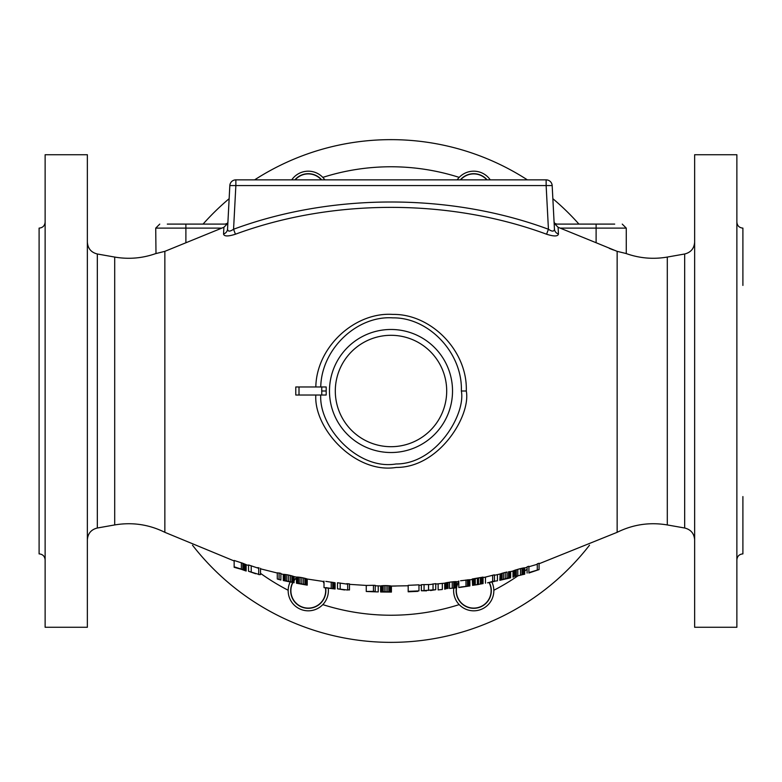 <?xml version="1.0" encoding="UTF-8"?>
<svg xmlns="http://www.w3.org/2000/svg" width="782" height="782" viewBox="0 0 782 782"><rect width="100%" height="100%" fill="white"/><g stroke="black" fill="none" stroke-linecap="round" stroke-linejoin="round"><path stroke-width="1.17" d="M736.869 222.088C737.221 225.754 739.234 227.767 742.9 228.119L742.9 285.43M742.9 496.57L742.9 553.881C739.234 554.233 737.221 556.246 736.869 559.912M39.1 496.57L39.1 285.43M596.109 242.733L558.094 227.269L554.966 224.102L596.109 224.102L596.109 242.733L616.978 251.286M554.966 224.102L554.067 221.814L554.438 228.96L552.17 185.578L546.139 185.578L546.139 179.86A6.031 6.031 0 0 1 552.17 185.578L554.438 228.96A6.031 5.679 177 0 0 558.456 234.014L558.094 227.269L559.208 227.679M614.711 224.102L577.507 224.102M227.816 224.102L227.64 227.376M155.833 253.554C142.432 258.304 128.717 259.468 114.7 257.063L114.7 524.937C132.217 521.995 148.932 524.458 164.855 532.317L164.855 251.345L155.989 253.554L164.855 251.345L223.906 227.269L223.544 234.014A6.031 5.679 -177 0 0 227.562 228.96L229.83 185.578A6.031 6.031 0 0 1 235.861 179.86L235.861 185.578L546.139 185.578L548.436 229.253C552.248 231.804 554.252 231.707 554.438 228.96L552.17 185.578M223.76 229.996L223.896 227.327M558.456 234.131L558.456 234.014C557.937 236.496 553.969 236.565 546.569 234.219L548.436 229.253C450.217 192.89 331.676 192.939 233.564 229.253L235.431 234.219C332.36 198.442 449.542 198.403 546.569 234.219M558.094 227.269L558.25 230.172M613.508 250.005L609.334 248.393M235.431 234.219C228.031 236.565 224.063 236.496 223.544 234.014M234.15 566.823L241.345 569.101L241.345 562.766L242.84 563.275L234.15 560.459L234.15 567.302L241.345 569.306L235.949 567.615M246.135 570.977L246.135 564.682L242.84 563.275L242.84 569.599L246.135 571.026L241.345 569.306M258.715 568.338L248.529 564.956L248.529 571.261L258.715 574.359M259.165 567.976L257.816 567.605M279.086 579.169L279.086 572.971L280.885 573.372L277.287 572.795L277.287 578.993L280.885 580.029L277.287 578.993M280.885 573.841L283.28 574.379L283.28 580.547L283.28 574.359L284.472 574.408L285.371 574.506L284.472 574.408L284.472 580.586L285.371 580.694L283.876 580.547L283.876 574.379M286.867 580.899L286.867 574.721L285.371 574.506L285.371 580.694L292.859 582.307L291.96 582.043L291.96 575.884L288.666 575.063L286.867 574.721L290.464 575.474L290.464 581.642M293.465 582.522L293.465 576.373L292.859 576.158L292.859 582.307L294.061 582.746L294.061 576.598L291.96 575.884M294.061 576.617L296.456 577.087L296.456 583.225L296.456 577.067L297.659 577.087L298.558 577.165L297.659 577.087L297.659 583.225L298.558 583.313L297.052 583.206L297.052 577.067M300.053 583.48L300.053 577.341L298.558 577.165L298.558 583.313L306.045 584.721L305.146 584.486L305.146 578.357L301.852 577.624L300.053 577.341L303.641 577.986L303.641 584.125M306.642 584.916L306.642 578.797L306.045 578.602L306.045 584.721L307.238 585.141L307.238 579.012L305.146 578.357M335.097 589.002L324.012 587.653L335.097 588.885L335.097 582.805L325.811 581.358M347.677 584.183L337.492 582.756L337.492 588.836L347.677 590.029M349.417 589.951L347.677 589.804L349.476 589.96L349.476 583.89L346.778 583.665M348.127 583.783L349.29 583.88M449.513 588.465L456.405 587.761L456.405 581.671L455.046 581.632M449.513 588.279L449.513 582.189L452.211 581.867L446.825 582.61L444.723 583.128L444.723 589.198M454.909 587.722L454.909 581.632L453.707 581.72L452.211 581.867L452.211 587.956M469.884 585.933L458.799 587.546L469.884 585.806L469.884 579.697L460.598 580.762M483.061 583.558L483.061 577.419L478.574 577.908L472.582 579.257L472.582 585.376L483.061 583.597L472.582 585.376M472.279 578.983L483.061 577.096M488.496 582.658L492.65 581.378L492.65 575.21L494.449 574.829L485.466 577.087M507.029 572.053L505.231 572.434L507.029 572.053L507.029 578.26L510.626 577.82L510.626 571.593L508.525 571.798L508.525 578.006L509.424 577.888L509.424 571.671L510.02 571.622L510.02 577.839M494.449 575.298L500.138 573.988L499.835 580.293L507.029 578.26M505.231 578.641L505.231 572.434L501.936 573.333L500.138 573.988L500.138 580.166M515.719 576.383L524.702 574.096L524.702 567.83L523.334 567.976M517.811 575.562L517.811 569.316L520.509 568.602L515.113 570.127L513.021 570.968L513.021 577.184M523.207 574.252L523.207 567.996L522.005 568.24L520.509 568.602L520.509 574.858M528.896 566.285L527.097 566.794L528.896 566.285L528.896 573.02L539.081 569.579L528.896 572.571M537.283 564.281L528.896 566.755M539.081 563.255L537.283 563.802L539.081 563.255L539.081 569.579M435.74 589.687L435.74 583.616L430.53 584.496L421.361 584.692L421.361 590.752L435.74 589.687L430.53 590.547M375.233 585.366L373.434 585.307L375.233 585.366L375.233 591.837L378.234 591.915L378.234 585.894M366.25 591.475L373.434 591.358L373.434 585.307L366.25 585.435L366.25 591.475L369.28 591.622M380.629 585.933L380.629 591.984L380.629 585.933L381.821 585.757L382.721 585.679L381.821 585.757L381.821 591.788L382.721 591.73L381.225 591.866L381.225 585.835M384.216 591.651L384.216 585.601L382.721 585.679L382.721 591.73L390.208 591.876L389.309 591.788L389.309 585.747L386.015 585.591L384.216 585.601L387.813 585.64L387.813 591.681M390.208 585.835L389.309 585.747L390.814 585.933L390.208 585.835L390.208 591.876L391.411 592.082L391.411 586.041L390.814 585.933L390.814 591.964M411.322 585.2L415.75 585.004M408.184 591.368L418.966 590.889L418.966 584.838L408.184 585.317L408.184 591.798L417.764 591.368M466.287 391C471.077 415.516 439.259 467.763 396.249 467.431C355.263 474.166 313.699 428.673 315.82 395.018L295.772 395.018L295.772 386.982L315.82 386.982C316.514 346.749 355.008 311.793 392.906 314.413C431.038 313.787 467.724 350.864 466.287 391L461.36 391C462.719 352.838 428.644 317.355 392.906 317.873C357.374 315.342 321.48 348.645 320.747 386.982M167.289 224.102L227.367 224.102L227.933 221.814L227.367 224.102M227.034 224.102L223.906 227.269M155.989 253.554L155.726 228.119L221.589 228.119M227.865 223.026L227.699 226.311M456.131 590.713L456.365 587.869A17.595 17.595 0 0 0 473.726 608.308A17.595 17.595 0 0 0 491.321 590.713L490.49 585.376M457.441 584.037L458.751 581.466A17.595 17.595 0 0 0 456.405 587.595L456.493 587.165M489.512 582.952L490.06 584.183M291.256 586.265L292.683 582.561M294.56 579.687L296.456 577.683A17.595 17.595 0 0 0 294.061 580.342M323.582 582.033L324.012 582.844A17.595 17.595 0 0 0 323.249 581.466M325.869 590.713A17.595 17.595 0 0 0 325.644 587.869L325.869 590.713A17.595 17.595 0 0 1 308.274 608.308A17.595 17.595 0 0 1 292.712 582.502M578.944 224.102A251.354 251.354 0 0 0 552.854 198.687M527.381 179.86A251.354 251.354 0 0 0 254.619 179.86M229.146 198.687A251.354 251.354 0 0 0 203.056 224.102M192.499 545.201A251.354 251.354 0 0 0 589.501 545.201M558.456 234.014A6.031 5.679 177 0 1 554.438 228.96M554.36 227.454L554.067 221.814L554.634 224.102M539.081 563.754L617.145 532.317L617.145 251.345L626.274 253.554L626.274 228.119L622.247 224.102M694.641 391L694.641 154.728L736.869 154.728L736.869 627.272L694.641 627.272L694.641 391M227.562 228.96C227.748 231.707 229.752 231.804 233.564 229.253L235.861 185.578L229.83 185.578A6.031 6.031 0 0 1 235.861 179.86L546.139 179.86M87.359 391L87.359 154.728L45.131 154.728L45.131 627.272L87.359 627.272L87.359 391M45.131 222.088C44.779 225.754 42.766 227.767 39.1 228.119L39.1 553.881C42.766 554.233 44.779 556.246 45.131 559.912M241.345 569.101L242.84 569.599M243.437 570.029L244.043 570.283M255.646 573.744L248.529 571.261M260.514 574.604L258.715 574.584L260.514 574.604L260.514 568.338M294.061 582.746L283.28 580.547M307.238 585.141L296.456 583.225M335.097 588.885L332.702 588.729M325.811 587.624L333.298 588.729L325.811 587.878M344.588 589.96L337.492 588.836M426.571 590.84L421.361 590.752M438.135 583.841L438.135 589.892L442.329 589.491L442.329 583.431M456.405 587.859L452.211 588.152M469.884 585.806L467.489 586.304M460.598 587.028L468.086 586.138L460.598 587.292M472.279 579.442L472.582 585.259M474.156 585.112L478.486 584.506M492.65 581.378L497.44 580.811L497.44 574.653M492.65 581.632L487.557 582.825M489.434 582.463L494.449 581.456M499.835 580.303L510.626 577.82M501.936 573.333L501.936 579.53L501.037 579.824L501.037 573.636M524.702 574.203L520.509 575.073M517.811 575.767L516.609 576.109M373.434 591.358L375.233 591.417M373.434 591.593L368.342 591.573M370.218 591.651L375.233 591.837M391.411 592.082L380.629 591.984M244.043 570.029L244.043 563.714M245.235 570.518L245.235 564.213M245.831 570.801L245.831 564.496M258.715 574.125L258.715 567.849M251.227 572.033L251.227 565.748M280.885 579.57L280.885 573.372M293.758 582.629L293.758 576.481M288.666 581.241L288.666 575.063M306.945 585.024L306.945 578.905M301.852 583.773L301.852 577.624M334.794 588.787L334.794 582.707M333.894 588.572L333.894 582.492M332.702 588.338L332.702 582.248M331.206 588.123L331.206 582.033M324.012 587.223L324.012 581.124M347.677 589.804L347.677 583.743M340.19 589.11L340.19 583.03M433.042 589.911L433.042 583.851M428.546 590.43L428.546 584.653M424.059 590.586L424.059 584.525M456.111 587.693L456.111 581.603M453.707 587.81L453.707 581.72M448.018 588.484L448.018 582.404M446.825 588.69L446.825 582.61M445.623 588.934L445.623 582.854M445.026 589.09L445.026 583.02M469.591 585.786L469.591 579.677M468.692 585.816L468.692 579.706M467.489 585.904L467.489 579.785M465.994 586.089L465.994 579.98M458.799 587.116L458.799 581.006M482.768 583.519L482.768 577.38M481.565 583.626L481.565 577.478M480.373 583.773L480.373 577.624M478.574 584.046L478.574 577.908M477.372 584.262L477.372 578.123M475.28 584.653L475.28 578.524M474.078 584.916L474.078 578.797M472.885 585.239L472.885 579.12M494.449 581.006L494.449 574.829M485.466 583.225L485.466 577.096M510.323 577.82L510.323 571.613M503.432 579.091L503.432 572.893M500.441 580.048L500.441 573.861M524.399 574.056L524.399 567.791M522.005 574.506L522.005 568.24M516.316 575.992L516.316 569.746M515.113 576.363L515.113 570.127M513.921 576.784L513.921 570.557M513.315 577.028L513.315 570.811M537.283 570.127L537.283 563.802M527.097 573.079L527.097 566.794M391.108 592.013L391.108 585.982M386.015 591.632L386.015 585.591M295.772 386.982L326.182 386.982L321.754 386.982L321.754 395.018L295.772 395.018M299.007 395.018L299.007 386.982M326.182 395.018L321.754 395.018L326.182 395.018L326.182 386.982M320.747 395.018C318.861 427.168 357.667 470.441 396.054 463.97C436.356 464.146 465.808 414.274 461.36 391M291.735 179.86A20.107 20.107 0 0 1 324.823 179.86M294.902 179.86A17.595 17.595 0 0 1 321.656 179.86M457.177 179.86A20.107 20.107 0 0 1 490.265 179.86M460.344 179.86A17.595 17.595 0 0 1 487.098 179.86M491.839 581.984A20.107 20.107 0 0 1 473.726 610.82A20.107 20.107 0 0 1 453.775 588.201M484.977 577.184A17.595 17.595 0 0 1 485.466 577.605M489.278 582.492A17.595 17.595 0 0 1 491.321 590.713M328.225 588.201A20.107 20.107 0 0 1 308.274 610.82A20.107 20.107 0 0 1 290.269 581.769M308.274 173.897A17.39 17.39 0 0 1 321.382 179.86A17.39 17.39 0 0 0 295.176 179.86A17.39 17.39 0 0 1 308.274 173.897M473.726 173.897A17.39 17.39 0 0 1 486.824 179.86A17.39 17.39 0 0 0 460.618 179.86A17.39 17.39 0 0 1 473.726 173.897M484.713 577.243A17.39 17.39 0 0 1 485.466 577.888A17.39 17.39 0 0 0 484.713 577.243M489.073 582.541A17.39 17.39 0 0 1 473.726 608.103A17.39 17.39 0 0 1 458.799 581.779A17.39 17.39 0 0 0 473.726 608.103A17.39 17.39 0 0 0 489.073 582.541M322.976 581.427A17.39 17.39 0 0 1 324.012 583.313A17.39 17.39 0 0 0 322.976 581.427M325.429 587.839A17.39 17.39 0 0 1 308.274 608.103A17.39 17.39 0 0 1 292.927 582.541A17.39 17.39 0 0 0 308.274 608.103A17.39 17.39 0 0 0 325.429 587.839M296.456 577.957A17.39 17.39 0 0 0 294.061 580.703A17.39 17.39 0 0 1 296.456 577.957M185.891 224.102L185.891 242.733M391.411 586.099A195.099 195.099 0 0 0 396.191 586.031M493.823 590.263A224.229 224.229 0 0 0 518.173 575.679M524.702 571.007A224.229 224.229 0 0 0 527.097 569.208M322.81 604.613A224.229 224.229 0 0 0 459.19 604.613M260.514 573.353A224.229 224.229 0 0 0 288.177 590.263M459.19 177.387A224.229 224.229 0 0 0 322.81 177.387M560.411 228.119L626.274 228.119M617.145 532.317C633.068 524.458 649.783 521.995 667.3 524.937L667.3 257.063L684.67 253.994C690.858 252.439 694.181 248.481 694.641 242.117M684.67 253.994L684.67 528.006C690.858 529.561 694.181 533.519 694.641 539.883M235.861 179.86A6.031 6.031 0 0 0 229.83 185.578M114.7 257.063L97.33 253.994L97.33 528.006C91.142 529.561 87.819 533.519 87.359 539.883M326.055 391L321.666 391M452.524 391A61.524 61.524 0 0 0 391 329.476A61.524 61.524 0 0 0 329.476 391A61.524 61.524 0 0 0 391 452.524A61.524 61.524 0 0 0 452.524 391M335.302 391A55.698 55.698 0 0 0 391 446.698A55.698 55.698 0 0 0 446.698 391A55.698 55.698 0 0 0 391 335.302A55.698 55.698 0 0 0 335.302 391M227.865 223.153L225.138 224.102M554.135 223.153L556.862 224.102M164.855 532.317L234.15 560.958M246.135 564.731L248.529 565.445M260.514 568.827L277.287 573.02M307.238 579.022L324.012 581.573M349.476 584.34L367.178 585.493M456.405 581.779L458.799 581.456M444.723 583.177L435.74 584.056M483.061 577.546L486.394 576.921M472.582 579.394L469.884 579.824M510.626 571.613L513.021 571.016M524.702 567.947L527.097 567.282M421.361 585.132L418.966 585.278M375.233 585.806L380.629 585.943M391.411 586.05L408.184 585.757M155.726 228.119L159.753 224.102M626.167 253.554C639.568 258.304 653.283 259.468 667.3 257.063M667.3 524.937L684.67 528.006M114.7 524.937L97.33 528.006M97.33 253.994C91.142 252.439 87.819 248.481 87.359 242.117"/></g></svg>
